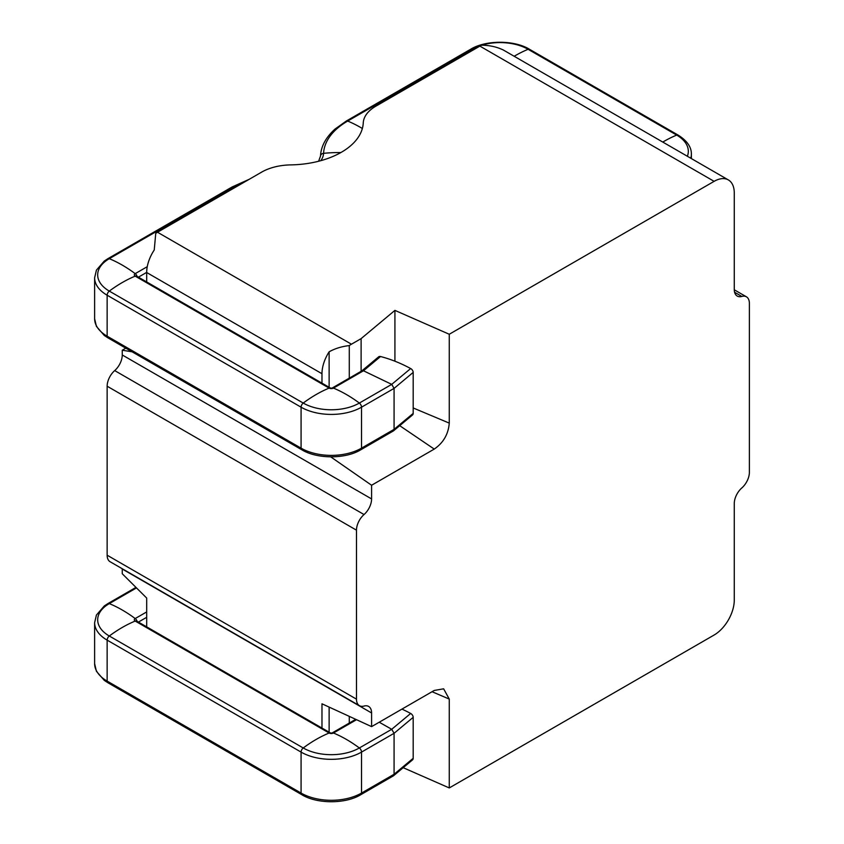 <?xml version="1.0" encoding="UTF-8"?>
<svg xmlns="http://www.w3.org/2000/svg" width="844" height="844" viewBox="0 0 844 844"><rect width="100%" height="100%" fill="white"/><g stroke="black" fill="none" stroke-linecap="round" stroke-linejoin="round"><path stroke-width="1.27" d="M413.18 407.958L449.261 423.118C448.386 434.143 443.374 442.794 434.249 449.082L371.592 485.247L371.592 498.92A14.242 8.229 -60 0 1 364.038 514.545A14.242 8.229 120 0 0 356.484 530.169L356.484 699.159A14.242 8.229 120 0 0 359.428 705.679A14.242 8.229 120 0 0 364.038 706.059A14.242 8.229 -60 0 1 368.638 706.439A14.242 8.229 -60 0 1 371.592 712.969L371.592 726.631L321.975 703.801L321.975 728.066M371.592 712.969L122.253 569.014L122.253 573.751L146.687 598.058L146.687 626.86M449.261 423.118L449.261 334.256L714.119 181.344A28.496 16.447 120 0 1 728.361 179.93A28.496 16.447 120 0 1 734.269 192.981L734.269 289.534A14.242 8.229 -60 0 0 737.213 296.054A14.242 8.229 -60 0 0 741.823 296.434A14.242 8.229 120 0 1 746.423 296.814A14.242 8.229 120 0 1 749.377 303.334L749.377 472.323A14.242 8.229 120 0 1 741.823 487.948A14.242 8.229 -60 0 0 734.269 503.573L734.269 600.126A28.496 16.447 120 0 1 714.119 635.026L449.261 787.937L403.179 767.692M321.975 383.155L321.975 373.723L146.687 272.517A28.496 16.447 -60 0 1 154.241 249.993L155.75 233.345A28.496 16.447 -60 0 1 157.512 232.237L351.442 344.204A28.496 16.447 120 0 0 349.279 345.586C341.704 346.462 334.984 348.53 329.128 351.811A28.496 16.447 120 0 0 321.975 373.723M146.687 281.949L146.687 272.517M157.512 232.237L261.661 172.113A42.738 24.676 0 0 1 290.642 164.897A74.799 43.181 0 0 0 363.247 122.981A42.738 24.676 0 0 1 375.749 106.239L479.888 46.114A28.496 16.447 -60 0 1 481.65 45.186C489.161 45.302 495.882 46.684 501.8 49.332A28.496 16.447 -60 0 1 503.457 50.081L728.361 179.93M361.116 371.318L361.116 338.623L351.442 344.204M349.279 378.144L349.279 345.586M449.261 787.937L449.261 699.075L443.638 688.82L434.249 690.455L371.592 726.631M359.428 705.679L110.089 561.724A14.242 8.229 -60 0 1 107.146 555.204L356.484 699.159M356.484 530.169L107.146 386.214L107.146 555.204M107.146 386.214A14.242 8.229 -60 0 1 114.7 370.59A14.242 8.229 120 0 0 122.253 354.965L371.592 498.92M125.809 348.171L122.253 350.228L122.253 354.965M449.261 334.256L394.918 310.381L361.116 338.623M122.253 350.228L132.086 351.8M371.592 485.247L330.753 456.889M329.128 387.28L329.128 351.811M434.249 449.082L399.708 425.682M394.918 361.2L394.918 310.381M329.128 707.093L329.128 732.191M449.261 699.075L432.054 691.721M349.279 716.366L349.279 723.065M393.473 430.883L412.526 414.963A3.566 2.395 -129.9 0 0 413.18 413.402L394.074 429.353L393.473 430.883L360.778 449.778A3.566 2.057 -120 0 0 361.517 448.153A42.738 24.676 180 0 1 301.076 448.153L107.146 336.186A42.738 24.676 180 0 1 94.623 318.737L96.427 326.385L104.287 335.469L107.874 337.822A3.566 2.057 -60 0 1 107.146 336.186L107.146 295.221A42.738 24.676 180 0 1 94.623 277.771L94.623 318.737M361.717 370.991L363.469 370.78L391.721 384.368L394.074 388.388L361.517 407.188A42.738 24.676 180 0 1 301.076 407.188L107.146 295.221A3.566 2.057 -60 0 1 109.298 291.096A39.689 22.915 180 0 1 109.298 258.686A129.111 74.546 60 0 1 122.253 265.1A129.111 74.546 60 0 1 135.198 273.646L147.257 266.683M413.18 413.402L413.18 372.426A3.566 2.395 -129.9 0 0 410.659 368.543A129.111 86.732 -129.9 0 0 380.528 356.527A3.566 2.395 -129.9 0 0 378.661 356.833L361.812 370.906M410.659 368.543L391.721 384.368L359.354 403.063A3.566 2.057 -120 0 1 361.517 407.188L361.517 448.153L394.074 429.353L394.074 388.388L413.18 372.426M393.473 775.805L412.526 759.874A3.566 2.395 -129.9 0 0 413.18 758.313L394.074 774.264L393.473 775.805L360.778 794.7A3.566 2.057 -120 0 0 361.517 793.065A42.738 24.676 180 0 1 301.076 793.065L107.146 681.097A42.738 24.676 180 0 1 94.623 663.658L96.427 671.296L104.287 680.38L107.874 682.733A3.566 2.057 -60 0 1 107.146 681.097L107.146 640.132A42.738 24.676 180 0 1 94.623 622.682L94.623 663.658M379.23 722.221L391.721 729.29L394.074 733.299L361.517 752.099A42.738 24.676 180 0 1 301.076 752.099L107.146 640.132A3.566 2.057 -60 0 1 109.298 636.007A39.689 22.915 180 0 1 109.298 603.608A129.111 74.546 60 0 1 122.253 610.012A129.111 74.546 60 0 1 135.198 618.557L146.687 611.932M413.18 758.313L413.18 717.347A3.566 2.395 -129.9 0 0 410.659 713.465A129.111 86.732 -129.9 0 0 401.944 709.108M410.659 713.465L391.721 729.29L359.354 747.974A3.566 2.057 -120 0 1 361.517 752.099L361.517 793.065L394.074 774.264L394.074 733.299L413.18 717.347M135.958 587.392L107.874 603.608A3.566 2.057 60 0 1 109.298 603.608L136.485 587.909M690.793 158.239A42.738 24.676 180 0 0 691.373 154.178C691.426 150.148 690.286 142.72 678.122 135.093L529.526 49.3A3.566 2.057 120 0 0 528.101 49.3A129.111 74.546 120 0 0 515.146 55.715A129.111 74.546 120 0 0 514.186 56.274M481.692 45.186A39.689 22.915 180 0 1 528.101 49.3L676.698 135.093A129.111 74.546 120 0 0 663.743 141.507A129.111 74.546 120 0 0 662.783 142.066M529.526 49.3C514.376 39.921 485.701 39.921 470.551 49.3L346.262 121.061A3.566 2.057 60 0 1 347.686 121.061A129.111 74.546 60 0 1 360.631 127.476A129.111 74.546 60 0 1 362.35 128.488M320.52 156.161A3.566 2.912 2.9 0 1 320.52 156.045A3.566 2.912 2.9 0 1 323.579 153.334A82.427 47.591 180 0 1 347.686 121.061L471.975 49.3A129.111 74.546 60 0 1 473.357 49.88M249.128 179.339L232.174 186.935L107.874 258.686A3.566 2.057 60 0 1 109.298 258.686L233.598 186.935A129.111 74.546 60 0 1 234.98 187.516M714.119 181.344L479.888 46.114M741.823 296.434L734.586 292.256M114.7 370.59L364.038 514.545M380.528 356.527L363.469 370.78L333.454 388.103A3.566 2.057 -120 0 0 332.03 388.103L330.553 388.103L136.623 276.136A3.566 2.057 -60 0 0 135.198 276.136A3.059 1.762 180 0 1 135.198 273.646A3.566 2.057 60 0 1 137.139 276.431M678.122 135.093A3.566 2.057 120 0 0 676.698 135.093A39.689 22.915 180 0 1 687.375 156.267M470.551 49.3A3.566 2.057 60 0 1 471.975 49.3A39.689 22.915 180 0 1 481.586 45.217M320.794 160.677A35.11 20.277 -0 0 0 323.579 153.334A129.111 105.373 2.9 0 1 340.849 152.564M232.174 186.935A3.566 2.057 60 0 1 233.598 186.935A82.427 47.591 180 0 1 246.543 180.838M138.405 277.17L146.687 272.39M107.874 337.822L301.804 449.778A3.566 2.057 -60 0 1 301.076 448.153L301.076 407.188A3.566 2.057 -60 0 1 303.228 403.063L109.298 291.096A129.111 74.546 -60 0 1 135.198 276.136L329.128 388.103A3.566 2.057 -60 0 1 330.553 388.103L330.553 388.103M303.228 403.063A129.111 74.546 -60 0 1 329.128 388.103A3.059 1.762 180 0 0 333.454 388.103A129.111 74.546 -120 0 1 359.354 403.063A39.689 22.915 180 0 1 303.228 403.063M138.405 622.081L146.687 617.302M107.874 682.733L301.804 794.7A3.566 2.057 -60 0 1 301.076 793.065L301.076 752.099A3.566 2.057 -60 0 1 303.228 747.974L109.298 636.007A129.111 74.546 -60 0 1 135.198 621.057A3.059 1.762 180 0 1 135.198 618.557A3.566 2.057 60 0 1 137.139 621.353M135.198 621.057A3.566 2.057 -60 0 1 136.623 621.057L330.553 733.014A3.566 2.057 -60 0 0 329.128 733.014L135.198 621.057M356.527 719.7L333.454 733.014A129.111 74.546 -120 0 1 359.354 747.974A39.689 22.915 180 0 1 303.228 747.974A129.111 74.546 -60 0 1 329.128 733.014A3.059 1.762 180 0 0 333.454 733.014A3.566 2.057 -120 0 0 332.03 733.014L330.553 733.014M746.423 296.814L734.269 289.787M691.373 154.178L691.373 158.577M346.262 121.061L334.973 129.1C325.773 137.509 320.952 146.487 320.52 156.045L318.61 161.257M107.874 258.686L104.287 261.049L96.427 270.122L94.623 277.771M301.804 449.778C316.954 459.157 345.639 459.157 360.778 449.778M361.918 370.854L332.03 388.103M107.874 603.608L104.287 605.96L96.427 615.044L94.623 622.682M301.804 794.7C316.954 804.079 345.639 804.079 360.778 794.7M355.735 719.331L332.03 733.014"/></g></svg>

